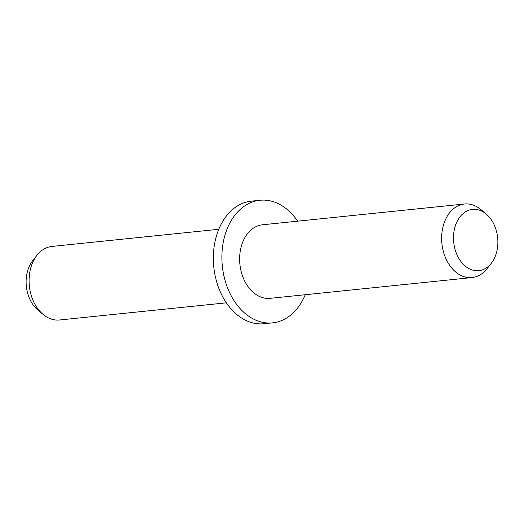 <?xml version="1.0" encoding="UTF-8"?>
<svg xmlns="http://www.w3.org/2000/svg" width="524" height="524" viewBox="0 0 524 524"><rect width="100%" height="100%" fill="white"/><g stroke="black" fill="none" stroke-linecap="round" stroke-linejoin="round"><path stroke-width="0.79" d="M463.033 264.017A30.811 22.087 84.1 0 0 491.263 263.349A30.811 22.087 84.1 0 0 488.335 216.032A30.811 22.087 84.1 0 0 486.193 214.021A30.811 22.087 84.1 0 0 456.758 222.202A30.811 22.087 84.1 0 0 463.033 264.017M491.263 263.349L486.979 268.773A36.975 26.508 -95.9 0 1 472.065 277.569A36.975 26.508 -95.9 0 1 453.103 269.578A36.975 26.508 -95.9 0 1 442.354 229.859A36.975 26.508 -95.9 0 1 464.5 204.006A36.975 26.508 -95.9 0 1 480.894 209.58L486.193 214.021M43.106 314.42L37.807 309.979A30.811 22.087 -95.9 0 1 35.665 307.968A30.811 22.087 -95.9 0 1 32.737 260.651L37.021 255.227A36.975 26.508 84.1 0 0 40.538 312.003A36.975 26.508 84.1 0 0 43.106 314.42A36.975 26.508 84.1 0 0 59.5 319.994L226.348 302.833M297.652 221.167A61.622 44.18 84.1 0 0 291.573 213.576A61.622 44.18 84.1 0 0 259.969 200.26L251.422 201.137A61.622 44.18 84.1 0 0 214.519 244.23A61.622 44.18 84.1 0 0 232.427 310.424A61.622 44.18 84.1 0 0 264.031 323.74L272.578 322.863A61.622 44.18 84.1 0 0 305.217 294.724M259.969 200.26A61.622 44.18 84.1 0 0 223.067 243.352A61.622 44.18 84.1 0 0 240.975 309.54A61.622 44.18 84.1 0 0 272.578 322.863M464.5 204.006L262.491 224.783A36.975 26.508 84.1 0 0 240.346 250.636A36.975 26.508 84.1 0 0 251.094 290.348A36.975 26.508 84.1 0 0 270.057 298.339L472.065 277.569M218.783 229.276L51.935 246.431A36.975 26.508 84.1 0 0 37.021 255.227"/></g></svg>
